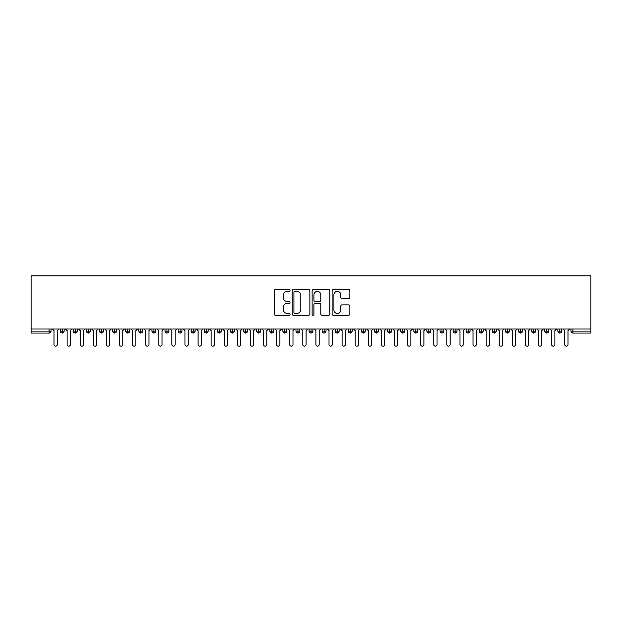 <?xml version="1.0" encoding="UTF-8"?>
<svg xmlns="http://www.w3.org/2000/svg" width="622" height="622" viewBox="0 0 622 622"><rect width="100%" height="100%" fill="white"/><g stroke="black" fill="none" stroke-linecap="round" stroke-linejoin="round"><path stroke-width="0.93" d="M290.046 290.466A0.902 0.902 0 0 0 289.152 289.572L275.492 289.572A1.283 1.283 0 0 0 274.209 290.855L274.209 313.993A1.283 1.283 0 0 0 275.492 315.276L289.152 315.276A0.902 0.902 0 0 0 290.046 314.374A0.902 0.902 0 0 0 289.152 313.48L287.38 313.48A4.113 4.113 0 0 1 283.267 309.367L283.267 307.439A4.113 4.113 0 0 1 287.38 303.326L289.152 303.326A0.902 0.902 0 0 0 290.046 302.424A0.902 0.902 0 0 0 289.152 301.522L287.38 301.522A4.113 4.113 0 0 1 283.267 297.409L283.267 295.481A4.113 4.113 0 0 1 287.38 291.368L289.152 291.368A0.902 0.902 0 0 0 290.046 290.466M348.561 298.63A1.283 1.283 0 0 0 349.852 297.347L349.852 290.855A1.283 1.283 0 0 0 348.561 289.572L333.4 289.572A1.283 1.283 0 0 0 332.109 290.855L332.109 313.993A1.283 1.283 0 0 0 333.4 315.276L348.561 315.276A1.283 1.283 0 0 0 349.852 313.993L349.852 306.148A1.283 1.283 0 0 0 348.561 304.866L342.077 304.866A1.283 1.283 0 0 0 340.786 306.148L340.786 310.036A3.437 3.437 0 0 1 337.349 313.48A3.437 3.437 0 0 1 333.913 310.036L333.913 294.805A3.437 3.437 0 0 1 337.349 291.368A3.437 3.437 0 0 1 340.786 294.805L340.786 297.347A1.283 1.283 0 0 0 342.077 298.63L348.561 298.63M31.1 329.007L31.1 275.841L590.9 275.841L590.9 329.007L31.1 329.007L31.1 331.098L49.076 331.098L49.076 329.007M309.873 290.855A1.283 1.283 0 0 0 308.59 289.572L293.421 289.572A1.283 1.283 0 0 0 292.138 290.855L292.138 313.993A1.283 1.283 0 0 0 293.421 315.276L308.59 315.276A1.283 1.283 0 0 0 309.873 313.993L309.873 290.855M313.41 289.572L328.579 289.572A1.283 1.283 0 0 1 329.862 290.855L329.862 313.993A1.283 1.283 0 0 1 328.579 315.276L322.087 315.276A1.283 1.283 0 0 1 320.804 313.993L320.804 304.609A1.283 1.283 0 0 0 319.514 303.326L315.206 303.326A1.283 1.283 0 0 0 313.923 304.609L313.923 314.374A0.902 0.902 0 0 1 313.022 315.276A0.902 0.902 0 0 1 312.127 314.374L312.127 290.855A1.283 1.283 0 0 1 313.41 289.572M51.035 331.098L49.076 331.098L49.076 333.065A1.967 1.967 0 0 0 51.035 331.098L51.035 329.007L51.035 331.098A1.967 1.967 0 0 1 49.076 333.065L31.1 333.065L31.1 331.098M590.9 329.007L590.9 333.065L572.924 333.065A1.967 1.967 0 0 1 570.965 331.098L570.965 329.007M62.231 329.007L62.231 333.065A1.967 1.967 0 0 1 60.272 331.098L60.272 329.007L60.272 331.098A1.967 1.967 0 0 0 62.231 333.065A1.967 1.967 0 0 0 64.128 331.098L64.128 329.007M75.324 329.007L75.324 333.065A1.967 1.967 0 0 1 73.365 331.098L73.365 329.007L73.365 331.098A1.967 1.967 0 0 0 75.324 333.065A1.967 1.967 0 0 0 77.229 331.098L77.229 329.007M88.425 329.007L88.425 333.065A1.967 1.967 0 0 1 86.458 331.098L86.458 329.007L86.458 331.098A1.967 1.967 0 0 0 88.425 333.065A1.967 1.967 0 0 0 90.322 331.098L90.322 329.007M101.518 329.007L101.518 333.065A1.967 1.967 0 0 1 99.551 331.098L99.551 329.007L99.551 331.098A1.967 1.967 0 0 0 101.518 333.065A1.967 1.967 0 0 0 103.415 331.098L103.415 329.007M114.611 329.007L114.611 333.065A1.967 1.967 0 0 1 112.644 331.098L112.644 329.007L112.644 331.098A1.967 1.967 0 0 0 114.611 333.065A1.967 1.967 0 0 0 116.508 331.098L116.508 329.007M127.704 329.007L127.704 333.065A1.967 1.967 0 0 1 125.745 331.098L125.745 329.007L125.745 331.098A1.967 1.967 0 0 0 127.704 333.065A1.967 1.967 0 0 0 129.601 331.098L129.601 329.007M140.797 329.007L140.797 333.065A1.967 1.967 0 0 1 138.838 331.098L138.838 329.007L138.838 331.098A1.967 1.967 0 0 0 140.797 333.065A1.967 1.967 0 0 0 142.702 331.098L142.702 329.007M153.898 329.007L153.898 333.065A1.967 1.967 0 0 1 151.931 331.098L151.931 329.007L151.931 331.098A1.967 1.967 0 0 0 153.898 333.065A1.967 1.967 0 0 0 155.795 331.098L155.795 329.007M166.991 329.007L166.991 333.065A1.967 1.967 0 0 1 165.024 331.098A1.967 1.967 0 0 0 166.991 333.065A1.967 1.967 0 0 1 165.024 331.098L165.024 329.007M168.889 329.007L168.889 331.098A1.967 1.967 0 0 1 166.991 333.065A1.967 1.967 0 0 0 168.889 331.098L165.024 331.098M180.085 329.007L180.085 333.065A1.967 1.967 0 0 1 178.117 331.098L178.117 329.007L178.117 331.098A1.967 1.967 0 0 0 180.085 333.065A1.967 1.967 0 0 0 181.982 331.098L181.982 329.007M193.178 329.007L193.178 333.065A1.967 1.967 0 0 1 191.218 331.098L191.218 329.007L191.218 331.098A1.967 1.967 0 0 0 193.178 333.065A1.967 1.967 0 0 0 195.083 331.098L195.083 329.007M206.279 329.007L206.279 333.065A1.967 1.967 0 0 1 204.311 331.098L204.311 329.007L204.311 331.098A1.967 1.967 0 0 0 206.279 333.065A1.967 1.967 0 0 0 208.176 331.098L208.176 329.007M219.372 329.007L219.372 333.065A1.967 1.967 0 0 1 217.405 331.098A1.967 1.967 0 0 0 219.372 333.065A1.967 1.967 0 0 1 217.405 331.098L217.405 329.007M221.269 329.007L221.269 331.098A1.967 1.967 0 0 1 219.372 333.065A1.967 1.967 0 0 0 221.269 331.098L217.405 331.098M232.465 333.065A1.967 1.967 0 0 1 230.498 331.098L230.498 329.007L230.498 331.098A1.967 1.967 0 0 0 232.465 333.065A1.967 1.967 0 0 0 234.362 331.098L234.362 329.007L234.362 331.098A1.967 1.967 0 0 1 232.465 333.065L232.465 331.098L234.362 331.098M245.558 329.007L245.558 333.065A1.967 1.967 0 0 1 243.599 331.098L243.599 329.007L243.599 331.098A1.967 1.967 0 0 0 245.558 333.065A1.967 1.967 0 0 0 247.455 331.098L247.455 329.007M258.651 329.007L258.651 333.065A1.967 1.967 0 0 1 256.692 331.098L256.692 329.007L256.692 331.098A1.967 1.967 0 0 0 258.651 333.065A1.967 1.967 0 0 0 260.556 331.098L260.556 329.007M271.752 329.007L271.752 331.098L269.785 331.098L269.785 329.007L269.785 331.098A1.967 1.967 0 0 0 271.752 333.065A1.967 1.967 0 0 0 273.649 331.098L273.649 329.007L273.649 331.098A1.967 1.967 0 0 1 271.752 333.065A1.967 1.967 0 0 1 269.785 331.098A1.967 1.967 0 0 0 271.752 333.065L271.752 331.098L273.649 331.098M284.845 329.007L284.845 333.065A1.967 1.967 0 0 1 282.878 331.098L282.878 329.007L282.878 331.098A1.967 1.967 0 0 0 284.845 333.065A1.967 1.967 0 0 0 286.742 331.098L286.742 329.007M297.938 329.007L297.938 333.065A1.967 1.967 0 0 1 295.971 331.098L295.971 329.007L295.971 331.098A1.967 1.967 0 0 0 297.938 333.065A1.967 1.967 0 0 0 299.835 331.098L299.835 329.007M311.031 329.007L311.031 333.065A1.967 1.967 0 0 1 309.072 331.098L309.072 329.007L309.072 331.098A1.967 1.967 0 0 0 311.031 333.065A1.967 1.967 0 0 0 312.928 331.098L312.928 329.007M324.124 329.007L324.124 333.065A1.967 1.967 0 0 1 322.165 331.098L322.165 329.007M326.029 329.007L326.029 331.098A1.967 1.967 0 0 1 324.124 333.065A1.967 1.967 0 0 0 326.029 331.098L322.165 331.098A1.967 1.967 0 0 0 324.124 333.065M337.225 329.007L337.225 333.065A1.967 1.967 0 0 1 335.258 331.098L335.258 329.007L335.258 331.098A1.967 1.967 0 0 0 337.225 333.065A1.967 1.967 0 0 0 339.122 331.098L339.122 329.007M350.318 329.007L350.318 333.065A1.967 1.967 0 0 1 348.351 331.098L348.351 329.007M352.215 329.007L352.215 331.098A1.967 1.967 0 0 1 350.318 333.065A1.967 1.967 0 0 0 352.215 331.098L348.351 331.098A1.967 1.967 0 0 0 350.318 333.065M363.411 329.007L363.411 333.065A1.967 1.967 0 0 1 361.444 331.098L361.444 329.007M365.308 329.007L365.308 331.098A1.967 1.967 0 0 1 363.411 333.065A1.967 1.967 0 0 0 365.308 331.098L361.444 331.098A1.967 1.967 0 0 0 363.411 333.065M376.504 329.007L376.504 333.065A1.967 1.967 0 0 1 374.545 331.098A1.967 1.967 0 0 0 376.504 333.065A1.967 1.967 0 0 1 374.545 331.098L374.545 329.007M378.401 329.007L378.401 331.098L378.401 329.007M389.597 329.007L389.597 333.065A1.967 1.967 0 0 1 387.638 331.098L387.638 329.007M391.502 329.007L391.502 331.098A1.967 1.967 0 0 1 389.597 333.065A1.967 1.967 0 0 0 391.502 331.098L387.638 331.098A1.967 1.967 0 0 0 389.597 333.065M402.698 329.007L402.698 333.065A1.967 1.967 0 0 1 400.731 331.098L400.731 329.007M404.595 329.007L404.595 331.098A1.967 1.967 0 0 1 402.698 333.065A1.967 1.967 0 0 0 404.595 331.098L400.731 331.098A1.967 1.967 0 0 0 402.698 333.065M415.791 329.007L415.791 333.065A1.967 1.967 0 0 1 413.824 331.098L413.824 329.007M417.689 329.007L417.689 331.098A1.967 1.967 0 0 1 415.791 333.065A1.967 1.967 0 0 0 417.689 331.098L413.824 331.098A1.967 1.967 0 0 0 415.791 333.065M428.885 329.007L428.885 333.065A1.967 1.967 0 0 1 426.917 331.098L426.917 329.007M430.782 329.007L430.782 331.098A1.967 1.967 0 0 1 428.885 333.065A1.967 1.967 0 0 0 430.782 331.098L426.917 331.098A1.967 1.967 0 0 0 428.885 333.065M441.978 329.007L441.978 333.065A1.967 1.967 0 0 1 440.018 331.098L440.018 329.007M443.883 329.007L443.883 331.098L443.883 329.007M455.079 329.007L455.079 333.065A1.967 1.967 0 0 1 453.111 331.098L453.111 329.007M456.976 329.007L456.976 331.098A1.967 1.967 0 0 1 455.079 333.065A1.967 1.967 0 0 0 456.976 331.098L453.111 331.098A1.967 1.967 0 0 0 455.079 333.065M468.172 329.007L468.172 333.065A1.967 1.967 0 0 1 466.205 331.098L466.205 329.007L466.205 331.098A1.967 1.967 0 0 0 468.172 333.065A1.967 1.967 0 0 0 470.069 331.098L470.069 329.007M481.265 329.007L481.265 333.065A1.967 1.967 0 0 1 479.298 331.098L479.298 329.007M483.162 329.007L483.162 331.098L483.162 329.007M494.358 329.007L494.358 333.065A1.967 1.967 0 0 1 492.399 331.098A1.967 1.967 0 0 0 494.358 333.065A1.967 1.967 0 0 1 492.399 331.098L492.399 329.007M496.255 329.007L496.255 331.098L496.255 329.007M507.451 329.007L507.451 333.065A1.967 1.967 0 0 1 505.492 331.098L505.492 329.007L505.492 331.098A1.967 1.967 0 0 0 507.451 333.065A1.967 1.967 0 0 0 509.356 331.098L509.356 329.007M520.552 329.007L520.552 333.065A1.967 1.967 0 0 1 518.585 331.098A1.967 1.967 0 0 0 520.552 333.065A1.967 1.967 0 0 1 518.585 331.098L518.585 329.007M522.449 329.007L522.449 331.098A1.967 1.967 0 0 1 520.552 333.065A1.967 1.967 0 0 0 522.449 331.098L518.585 331.098M533.645 329.007L533.645 333.065A1.967 1.967 0 0 1 531.678 331.098L531.678 329.007L531.678 331.098A1.967 1.967 0 0 0 533.645 333.065A1.967 1.967 0 0 0 535.542 331.098L535.542 329.007M546.738 329.007L546.738 333.065A1.967 1.967 0 0 1 544.771 331.098L544.771 329.007M548.635 329.007L548.635 331.098L548.635 329.007M559.831 329.007L559.831 333.065A1.967 1.967 0 0 1 557.872 331.098A1.967 1.967 0 0 0 559.831 333.065A1.967 1.967 0 0 1 557.872 331.098L557.872 329.007M561.728 329.007L561.728 331.098L561.728 329.007M232.465 329.007L232.465 331.098L230.498 331.098M376.504 333.065A1.967 1.967 0 0 0 378.401 331.098A1.967 1.967 0 0 1 376.504 333.065M441.978 333.065A1.967 1.967 0 0 0 443.883 331.098A1.967 1.967 0 0 1 441.978 333.065A1.967 1.967 0 0 1 440.018 331.098L443.883 331.098M481.265 333.065A1.967 1.967 0 0 0 483.162 331.098A1.967 1.967 0 0 1 481.265 333.065A1.967 1.967 0 0 1 479.298 331.098L483.162 331.098M494.358 333.065A1.967 1.967 0 0 0 496.255 331.098A1.967 1.967 0 0 1 494.358 333.065M546.738 333.065A1.967 1.967 0 0 0 548.635 331.098A1.967 1.967 0 0 1 546.738 333.065A1.967 1.967 0 0 1 544.771 331.098L548.635 331.098M559.831 333.065A1.967 1.967 0 0 0 561.728 331.098A1.967 1.967 0 0 1 559.831 333.065M294.836 291.368A0.902 0.902 0 0 0 293.934 292.27L293.934 312.578A0.902 0.902 0 0 0 294.836 313.48L296.702 313.48A4.113 4.113 0 0 0 300.815 309.367L300.815 295.481A4.113 4.113 0 0 0 296.702 291.368L294.836 291.368M320.804 294.875A3.437 3.437 0 0 0 317.36 291.43A3.437 3.437 0 0 0 313.923 294.875L313.923 300.239A1.283 1.283 0 0 0 315.206 301.522L319.514 301.522A1.283 1.283 0 0 0 320.804 300.239L320.804 294.875M54.013 344.526L54.013 330.64L54.013 344.526A1.641 1.641 0 0 0 55.653 346.159A1.641 1.641 0 0 0 57.286 344.526L57.286 330.64L57.286 344.526M58.927 329.007L57.286 330.64M54.013 330.64L52.38 329.007M67.114 344.526L67.114 330.64L67.114 344.526A1.641 1.641 0 0 0 68.747 346.159A1.641 1.641 0 0 0 70.387 344.526L70.387 330.64L70.387 344.526M80.207 344.526L80.207 330.64L80.207 344.526A1.641 1.641 0 0 0 81.84 346.159A1.641 1.641 0 0 0 83.48 344.526L83.48 330.64L83.48 344.526M93.3 344.526L93.3 330.64L93.3 344.526A1.641 1.641 0 0 0 94.941 346.159A1.641 1.641 0 0 0 96.573 344.526L96.573 330.64L96.573 344.526M106.393 344.526L106.393 330.64L106.393 344.526A1.641 1.641 0 0 0 108.034 346.159A1.641 1.641 0 0 0 109.666 344.526L109.666 330.64L109.666 344.526M72.02 329.007L70.387 330.64M67.114 330.64L65.473 329.007M85.113 329.007L83.48 330.64M80.207 330.64L78.566 329.007M98.214 329.007L96.573 330.64M93.3 330.64L91.659 329.007M111.307 329.007L109.666 330.64M106.393 330.64L104.76 329.007M119.486 344.526L119.486 330.64L119.486 344.526A1.641 1.641 0 0 0 121.127 346.159A1.641 1.641 0 0 0 122.759 344.526L122.759 330.64L122.759 344.526M124.4 329.007L122.759 330.64M119.486 330.64L117.853 329.007M132.587 344.526L132.587 330.64L132.587 344.526A1.641 1.641 0 0 0 134.22 346.159A1.641 1.641 0 0 0 135.86 344.526L135.86 330.64L135.86 344.526M145.68 344.526L145.68 330.64L145.68 344.526A1.641 1.641 0 0 0 147.313 346.159A1.641 1.641 0 0 0 148.953 344.526L148.953 330.64L148.953 344.526M158.773 344.526L158.773 330.64L158.773 344.526A1.641 1.641 0 0 0 160.414 346.159A1.641 1.641 0 0 0 162.047 344.526L162.047 330.64L162.047 344.526M171.866 344.526L171.866 330.64L171.866 344.526A1.641 1.641 0 0 0 173.507 346.159A1.641 1.641 0 0 0 175.14 344.526L175.14 330.64L175.14 344.526M137.493 329.007L135.86 330.64M132.587 330.64L130.947 329.007M150.586 329.007L148.953 330.64M145.68 330.64L144.04 329.007M163.687 329.007L162.047 330.64M158.773 330.64L157.141 329.007M176.78 329.007L175.14 330.64M171.866 330.64L170.234 329.007M184.959 344.526L184.959 330.64L184.959 344.526A1.641 1.641 0 0 0 186.6 346.159A1.641 1.641 0 0 0 188.241 344.526L188.241 330.64L188.241 344.526M198.06 344.526L198.06 330.64L198.06 344.526A1.641 1.641 0 0 0 199.693 346.159A1.641 1.641 0 0 0 201.334 344.526L201.334 330.64L201.334 344.526M211.153 344.526L211.153 330.64L211.153 344.526A1.641 1.641 0 0 0 212.786 346.159A1.641 1.641 0 0 0 214.427 344.526L214.427 330.64L214.427 344.526M224.247 344.526L224.247 330.64L224.247 344.526A1.641 1.641 0 0 0 225.887 346.159A1.641 1.641 0 0 0 227.52 344.526L227.52 330.64L227.52 344.526M237.34 344.526L237.34 330.64L237.34 344.526A1.641 1.641 0 0 0 238.98 346.159A1.641 1.641 0 0 0 240.613 344.526L240.613 330.64L240.613 344.526M189.873 329.007L188.241 330.64M184.959 330.64L183.327 329.007M202.966 329.007L201.334 330.64M198.06 330.64L196.42 329.007M216.059 329.007L214.427 330.64M211.153 330.64L209.513 329.007M229.16 329.007L227.52 330.64M224.247 330.64L222.614 329.007M242.253 329.007L240.613 330.64M237.34 330.64L235.707 329.007M250.441 344.526L250.441 330.64L250.441 344.526A1.641 1.641 0 0 0 252.073 346.159A1.641 1.641 0 0 0 253.714 344.526L253.714 330.64L253.714 344.526M255.347 329.007L253.714 330.64M250.441 330.64L248.8 329.007M263.534 344.526L263.534 330.64L263.534 344.526A1.641 1.641 0 0 0 265.166 346.159A1.641 1.641 0 0 0 266.807 344.526L266.807 330.64L266.807 344.526M268.44 329.007L266.807 330.64M263.534 330.64L261.893 329.007M276.627 344.526L276.627 330.64L276.627 344.526A1.641 1.641 0 0 0 278.259 346.159A1.641 1.641 0 0 0 279.9 344.526L279.9 330.64L279.9 344.526M281.541 329.007L279.9 330.64M276.627 330.64L274.986 329.007M289.72 344.526L289.72 330.64L289.72 344.526A1.641 1.641 0 0 0 291.36 346.159A1.641 1.641 0 0 0 292.993 344.526L292.993 330.64L292.993 344.526M294.634 329.007L292.993 330.64M289.72 330.64L288.087 329.007M302.813 344.526L302.813 330.64L302.813 344.526A1.641 1.641 0 0 0 304.453 346.159A1.641 1.641 0 0 0 306.086 344.526L306.086 330.64L306.086 344.526M307.727 329.007L306.086 330.64M302.813 330.64L301.18 329.007M315.914 344.526L315.914 330.64L315.914 344.526A1.641 1.641 0 0 0 317.547 346.159A1.641 1.641 0 0 0 319.187 344.526L319.187 330.64L319.187 344.526M320.82 329.007L319.187 330.64M315.914 330.64L314.273 329.007M329.007 344.526L329.007 330.64L329.007 344.526A1.641 1.641 0 0 0 330.64 346.159A1.641 1.641 0 0 0 332.28 344.526L332.28 330.64L332.28 344.526M333.913 329.007L332.28 330.64M329.007 330.64L327.366 329.007M342.1 344.526L342.1 330.64L342.1 344.526A1.641 1.641 0 0 0 343.741 346.159A1.641 1.641 0 0 0 345.373 344.526L345.373 330.64L345.373 344.526M347.014 329.007L345.373 330.64M342.1 330.64L340.459 329.007M355.193 344.526L355.193 330.64L355.193 344.526A1.641 1.641 0 0 0 356.834 346.159A1.641 1.641 0 0 0 358.466 344.526L358.466 330.64L358.466 344.526M360.107 329.007L358.466 330.64M355.193 330.64L353.56 329.007M368.286 344.526L368.286 330.64L368.286 344.526A1.641 1.641 0 0 0 369.927 346.159A1.641 1.641 0 0 0 371.559 344.526L371.559 330.64L371.559 344.526M373.2 329.007L371.559 330.64M368.286 330.64L366.653 329.007M381.387 344.526L381.387 330.64L381.387 344.526A1.641 1.641 0 0 0 383.02 346.159A1.641 1.641 0 0 0 384.66 344.526L384.66 330.64L384.66 344.526M386.293 329.007L384.66 330.64M381.387 330.64L379.747 329.007M394.48 344.526L394.48 330.64L394.48 344.526A1.641 1.641 0 0 0 396.113 346.159A1.641 1.641 0 0 0 397.753 344.526L397.753 330.64L397.753 344.526M399.386 329.007L397.753 330.64M394.48 330.64L392.84 329.007M407.573 344.526L407.573 330.64L407.573 344.526A1.641 1.641 0 0 0 409.214 346.159A1.641 1.641 0 0 0 410.847 344.526L410.847 330.64L410.847 344.526M412.487 329.007L410.847 330.64M407.573 330.64L405.941 329.007M420.666 344.526L420.666 330.64L420.666 344.526A1.641 1.641 0 0 0 422.307 346.159A1.641 1.641 0 0 0 423.94 344.526L423.94 330.64L423.94 344.526M425.58 329.007L423.94 330.64M420.666 330.64L419.034 329.007M433.759 344.526L433.759 330.64L433.759 344.526A1.641 1.641 0 0 0 435.4 346.159A1.641 1.641 0 0 0 437.041 344.526L437.041 330.64L437.041 344.526M438.673 329.007L437.041 330.64M433.759 330.64L432.127 329.007M446.86 344.526L446.86 330.64L446.86 344.526A1.641 1.641 0 0 0 448.493 346.159A1.641 1.641 0 0 0 450.134 344.526L450.134 330.64L450.134 344.526M451.766 329.007L450.134 330.64M446.86 330.64L445.22 329.007M459.953 344.526L459.953 330.64L459.953 344.526A1.641 1.641 0 0 0 461.586 346.159A1.641 1.641 0 0 0 463.227 344.526L463.227 330.64L463.227 344.526M464.859 329.007L463.227 330.64M459.953 330.64L458.313 329.007M473.047 344.526L473.047 330.64L473.047 344.526A1.641 1.641 0 0 0 474.687 346.159A1.641 1.641 0 0 0 476.32 344.526L476.32 330.64L476.32 344.526M477.96 329.007L476.32 330.64M473.047 330.64L471.414 329.007M486.14 344.526L486.14 330.64L486.14 344.526A1.641 1.641 0 0 0 487.78 346.159A1.641 1.641 0 0 0 489.413 344.526L489.413 330.64L489.413 344.526M491.053 329.007L489.413 330.64M486.14 330.64L484.507 329.007M499.241 344.526L499.241 330.64L499.241 344.526A1.641 1.641 0 0 0 500.873 346.159A1.641 1.641 0 0 0 502.514 344.526L502.514 330.64L502.514 344.526M504.147 329.007L502.514 330.64M499.241 330.64L497.6 329.007M512.334 344.526L512.334 330.64L512.334 344.526A1.641 1.641 0 0 0 513.966 346.159A1.641 1.641 0 0 0 515.607 344.526L515.607 330.64L515.607 344.526M517.24 329.007L515.607 330.64M512.334 330.64L510.693 329.007M525.427 344.526L525.427 330.64L525.427 344.526A1.641 1.641 0 0 0 527.059 346.159A1.641 1.641 0 0 0 528.7 344.526L528.7 330.64L528.7 344.526M530.341 329.007L528.7 330.64M525.427 330.64L523.786 329.007M538.52 344.526L538.52 330.64L538.52 344.526A1.641 1.641 0 0 0 540.16 346.159A1.641 1.641 0 0 0 541.793 344.526L541.793 330.64L541.793 344.526M543.434 329.007L541.793 330.64M538.52 330.64L536.887 329.007M551.613 344.526L551.613 330.64L551.613 344.526A1.641 1.641 0 0 0 553.253 346.159A1.641 1.641 0 0 0 554.886 344.526L554.886 330.64L554.886 344.526M556.527 329.007L554.886 330.64M551.613 330.64L549.98 329.007M564.714 344.526L564.714 330.64L564.714 344.526A1.641 1.641 0 0 0 566.347 346.159A1.641 1.641 0 0 0 567.987 344.526L567.987 330.64L567.987 344.526M569.62 329.007L567.987 330.64M564.714 330.64L563.073 329.007M572.924 329.007L572.924 331.098L590.9 331.098M572.924 331.098L572.924 333.065A1.967 1.967 0 0 1 570.965 331.098L572.924 331.098M60.272 331.098A1.967 1.967 0 0 0 62.231 333.065A1.967 1.967 0 0 0 64.128 331.098L60.272 331.098M73.365 331.098A1.967 1.967 0 0 0 75.324 333.065A1.967 1.967 0 0 0 77.229 331.098L73.365 331.098M86.458 331.098A1.967 1.967 0 0 0 88.425 333.065A1.967 1.967 0 0 0 90.322 331.098L86.458 331.098M99.551 331.098A1.967 1.967 0 0 0 101.518 333.065A1.967 1.967 0 0 0 103.415 331.098L99.551 331.098M112.644 331.098A1.967 1.967 0 0 0 114.611 333.065A1.967 1.967 0 0 0 116.508 331.098L112.644 331.098M125.745 331.098A1.967 1.967 0 0 0 127.704 333.065A1.967 1.967 0 0 0 129.601 331.098L125.745 331.098M138.838 331.098A1.967 1.967 0 0 0 140.797 333.065A1.967 1.967 0 0 0 142.702 331.098L138.838 331.098M151.931 331.098A1.967 1.967 0 0 0 153.898 333.065A1.967 1.967 0 0 0 155.795 331.098L151.931 331.098M178.117 331.098A1.967 1.967 0 0 0 180.085 333.065A1.967 1.967 0 0 0 181.982 331.098L178.117 331.098M191.218 331.098A1.967 1.967 0 0 0 193.178 333.065A1.967 1.967 0 0 0 195.083 331.098L191.218 331.098M204.311 331.098A1.967 1.967 0 0 0 206.279 333.065A1.967 1.967 0 0 0 208.176 331.098L204.311 331.098M243.599 331.098L247.455 331.098A1.967 1.967 0 0 1 245.558 333.065M256.692 331.098A1.967 1.967 0 0 0 258.651 333.065A1.967 1.967 0 0 0 260.556 331.098L256.692 331.098M282.878 331.098L286.742 331.098A1.967 1.967 0 0 1 284.845 333.065M295.971 331.098A1.967 1.967 0 0 0 297.938 333.065A1.967 1.967 0 0 0 299.835 331.098L295.971 331.098M309.072 331.098L312.928 331.098A1.967 1.967 0 0 1 311.031 333.065M335.258 331.098L339.122 331.098A1.967 1.967 0 0 1 337.225 333.065M374.545 331.098L378.401 331.098M466.205 331.098L470.069 331.098A1.967 1.967 0 0 1 468.172 333.065M492.399 331.098L496.255 331.098M505.492 331.098A1.967 1.967 0 0 0 507.451 333.065A1.967 1.967 0 0 0 509.356 331.098L505.492 331.098M531.678 331.098L535.542 331.098A1.967 1.967 0 0 1 533.645 333.065M557.872 331.098L561.728 331.098"/></g></svg>
